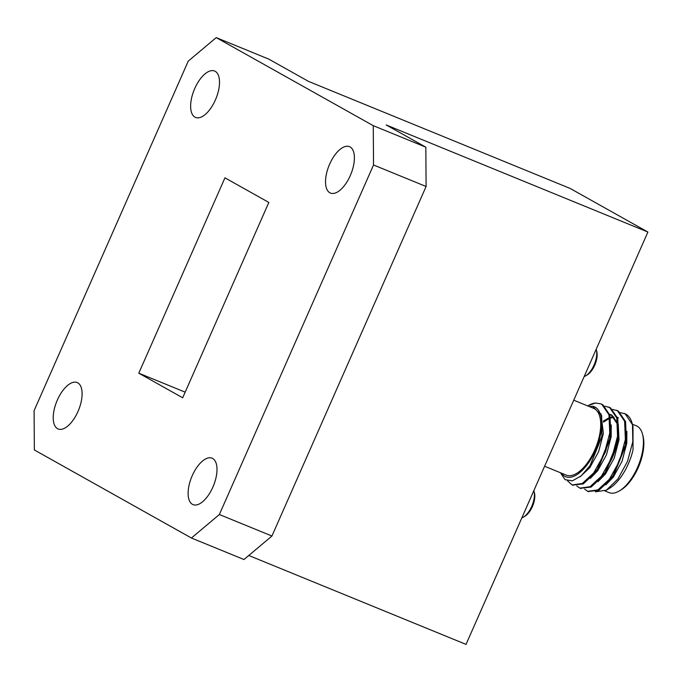<?xml version="1.0" encoding="UTF-8"?>
<svg xmlns="http://www.w3.org/2000/svg" width="682" height="682" viewBox="0 0 682 682"><rect width="100%" height="100%" fill="white"/><g stroke="black" fill="none" stroke-linecap="round" stroke-linejoin="round"><path stroke-width="1.02" d="M248.777 555.48L466.036 644.388L647.9 232.042L570.152 188.445L308.443 81.354L268.793 59.121L216.228 37.612L188.266 61.107L34.1 410.641L34.356 449.958L191.403 538.013L219.365 514.518L373.531 164.984L373.267 125.667L216.228 37.612M219.365 514.518L271.93 536.026L243.968 559.521L191.403 538.013M373.267 125.667L425.841 147.176L386.191 124.951L647.9 232.042M425.841 147.176L426.097 186.493L373.531 164.984M271.93 536.026L426.097 186.493M268.836 202.443L224.949 177.84L138.796 373.182L182.682 397.785L268.836 202.443M77.774 382.841A25.089 11.739 -67.7 0 0 77.168 382.542A25.089 11.739 -67.7 0 0 56.802 401.314A25.089 11.739 -67.7 0 0 58.166 428.987A25.089 11.739 -67.7 0 0 78.251 410.879A25.089 11.739 -67.7 0 0 77.774 382.841M215.18 71.303A25.089 11.739 -67.7 0 0 214.574 71.013A25.089 11.739 -67.7 0 0 194.208 89.785A25.089 11.739 -67.7 0 0 195.572 117.449A25.089 11.739 -67.7 0 0 215.657 99.342A25.089 11.739 -67.7 0 0 215.18 71.303M212.673 458.474A25.089 11.739 -67.7 0 0 212.059 458.176A25.089 11.739 -67.7 0 0 191.693 476.948A25.089 11.739 -67.7 0 0 193.057 504.62A25.089 11.739 -67.7 0 0 213.142 486.513A25.089 11.739 -67.7 0 0 212.673 458.474M350.071 146.937A25.089 11.739 -67.7 0 0 349.465 146.639A25.089 11.739 -67.7 0 0 329.099 165.419A25.089 11.739 -67.7 0 0 330.463 193.083A25.089 11.739 -67.7 0 0 350.548 174.976A25.089 11.739 -67.7 0 0 350.071 146.937M185.163 392.15L138.796 373.182M605.667 450.137A8.593 4.024 112.3 0 1 604.832 452.439M606.451 447.784A8.593 4.024 112.3 0 1 603.868 454.894M521.832 517.877A16.496 7.715 -67.7 0 0 523.418 517.127A16.496 7.715 -67.7 0 0 534.015 491.228A16.496 7.715 -67.7 0 0 533.844 490.639M523.418 517.127L524.918 516.231A14.851 6.948 -67.7 0 0 534.458 492.916L534.015 491.228M596.179 349.32A16.496 7.715 112.3 0 1 596.349 349.909A16.496 7.715 112.3 0 1 585.744 375.808A16.496 7.715 112.3 0 1 584.159 376.558M596.349 349.909L596.793 351.597A14.851 6.948 112.3 0 1 587.245 374.912L585.744 375.808M605.829 484.834L613.288 477.178L622.061 461.245L626.801 443.053L626.852 431.339M618.378 417.751L617.5 417.495M614.013 417.273L610.603 418.04M608.847 418.757L603.476 422.124M598.02 481.637L605.48 473.981L614.252 458.057L618.992 439.856L618.242 424.204L612.027 415.202L611.063 414.741M590.211 478.449L597.671 470.785L606.443 454.86L611.183 436.659L611.234 424.946M580.186 476.709L589.862 467.588L598.634 451.663L603.374 433.471L601.004 413.727M567.526 480.81L572.079 484.928L582.292 483.504L593.741 472.856L604.116 454.289L609.751 433.07L608.983 414.818L601.839 404.341L600.74 403.821L595.395 403.036L588.737 405.381M595.395 491.816L606.4 490.179L617.892 479.011L627.5 461.416L632.811 441.757L632.487 424.69L625.258 413.931L620.484 412.593M584.602 489.147L587.688 491.313L597.901 489.898L609.358 479.25L619.725 460.682L625.368 439.464L624.601 421.203L617.449 410.735L612.675 409.405M576.793 485.951L579.888 488.124L590.092 486.701L601.55 476.053L611.916 457.486L617.56 436.267L616.792 418.006L609.648 407.538L604.866 406.208M632.99 426.523L633.032 449.719M588.199 491.509L598.89 490.29L610.339 479.651L612.751 476.283L625.65 444.28L626.349 439.856L625.582 421.604L618.429 411.135L616.826 410.419M580.391 488.312L591.081 487.093L602.53 476.454L604.943 473.086L617.841 441.084L618.54 436.668L617.773 418.407L610.62 407.938L609.017 407.222M572.582 485.115L583.272 483.896L594.721 473.257L597.134 469.889L610.032 437.887L610.731 433.471L609.964 415.21L602.811 404.741L601.209 404.025M561.388 473.129A37.808 17.689 -67.7 0 0 594.781 451.919A37.808 17.689 -67.7 0 0 592.539 406.242L601.669 415.56L601.933 436.241L590.024 465.661L581.192 475.883L572.411 480.819L565.088 479.676L560.433 472.754M592.539 406.242L589.393 406.6M604.849 484.433L613.476 475.175M612.751 476.283L614.158 474.195L625.189 446.744L625.65 444.28M625.394 445.559L625.88 430.939M617.901 417.537L617.466 417.375M613.621 416.838L610.475 417.375M608.566 418.049L603.331 421.092M597.04 481.245L605.667 471.987M604.943 473.086L606.349 470.998L617.381 443.547L617.841 441.084M617.585 442.362L618.011 439.455L617.261 423.803L611.046 414.801L610.092 414.341M589.231 478.048L597.858 468.79M597.134 469.889L598.54 467.801L609.572 440.35L610.032 437.887M609.776 439.165L610.262 424.545M590.382 465.115L601.848 436.676M604.977 490.963L609 492.609A36.086 16.888 -67.7 0 0 619.35 490.929A36.086 16.888 -67.7 0 0 642.538 434.264A36.086 16.888 -67.7 0 0 637.21 426.233A36.086 16.888 -67.7 0 0 636.332 425.807L632.376 424.195M642.538 434.264L642.998 436.028A34.364 16.078 112.3 0 1 620.91 489.991L619.35 490.929M617.005 441.322A32.31 15.115 -67.7 0 0 616.639 441.859M598.063 480.179A30.588 14.313 -67.7 0 0 598.549 480.034M617.184 438.884A27.152 12.702 112.3 0 1 609.248 463.487M587.722 405.918L588.106 405.688A42.957 20.102 112.3 0 1 595.395 403.036M573.733 400.198L593.604 408.322A36.086 16.888 112.3 0 1 594.482 408.748A36.086 16.888 112.3 0 1 595.164 449.08A36.086 16.888 112.3 0 1 566.273 475.124L544.603 466.258M632.487 424.69A42.957 20.102 -67.7 0 0 632.265 423.761A42.957 20.102 -67.7 0 0 624.883 413.701A42.957 20.102 -67.7 0 0 624.524 413.556M632.887 450.461A37.808 17.689 112.3 0 1 609.35 488.414L606.4 490.179M601.933 436.241L601.763 437.162M590.024 465.661L590.731 464.604M632.99 426.531L632.265 423.761M624.883 413.701L624.149 413.403M617.312 410.598L616.349 410.206M609.503 407.41L608.532 407.009M601.703 404.213L600.723 403.812M588.685 491.722L587.705 491.321M580.876 488.525L579.896 488.124M573.068 485.328L572.087 484.928"/></g></svg>
